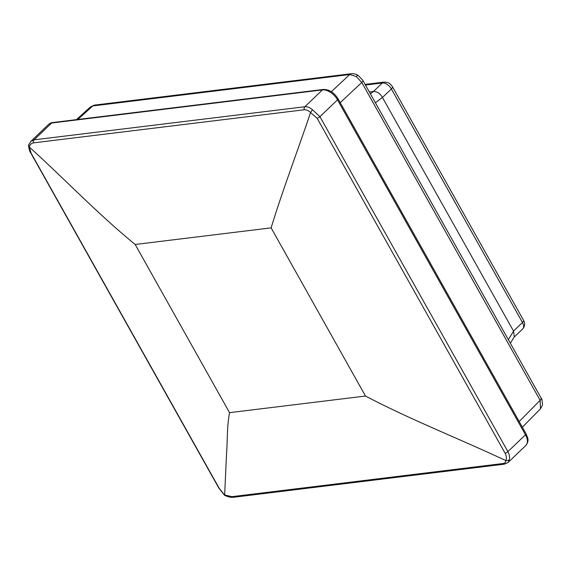 <?xml version="1.0" encoding="UTF-8"?>
<svg xmlns="http://www.w3.org/2000/svg" width="571" height="571" viewBox="0 0 571 571"><rect width="100%" height="100%" fill="white"/><g stroke="black" fill="none" stroke-linecap="round" stroke-linejoin="round"><path stroke-width="0.86" d="M522.358 427.194L540.487 408.807L540.13 400.307L361.771 82.481L356.211 76.485L349.702 74.537L92.78 105.942L90.425 106.948L94.55 105.1A5.346 3.961 83 0 0 92.78 105.942L77.834 119.475M370.401 93.865L373.455 91.531L369.366 92.031M510.36 343.271L514.328 336.811L513.529 331.073L382.406 97.42L375.397 102.773M373.455 91.531C377.053 91.41 380.036 93.373 382.406 97.42M304.236 109.775A2.669 1.977 83 0 1 304.843 106.741L322.408 89.911L51.647 123.008A13.361 7.851 -133.8 0 0 48.592 124.378L30.87 141.351L34.082 139.838L304.843 106.741C307.312 106.499 309.846 107.484 312.43 109.703L319.931 116.67L507.897 451.618C509.553 454.659 509.96 457.535 509.132 460.226L505.842 460.59C506.755 458.292 506.506 455.829 505.099 453.21L317.141 118.268L310.553 112.587C308.461 110.517 306.363 109.582 304.236 109.775L33.475 142.871C31.391 143.193 29.977 144.563 29.235 146.975L31.148 153.228L219.114 488.169L224.524 494.978L232.012 496.663L502.773 463.566C504.835 463.267 505.856 462.274 505.842 460.59C459.277 438.756 410.742 419.764 365.497 396.046L229.542 412.662L135.17 244.481L271.118 227.865L365.497 396.046M219.114 488.169A2.669 0.871 150.7 0 1 218.772 487.977L224.639 495.378L226.494 454.409C227.672 440.32 226.658 428.628 229.542 412.662M30.87 141.351L28.621 145.034L29.235 146.975C64.901 179.244 97.413 213.583 135.17 244.481M312.43 109.703L310.553 112.587C297.684 150.794 282.352 190.978 271.118 227.865M509.132 460.226L508.083 462.496L525.798 445.523A13.361 7.851 -133.8 0 0 525.463 434.788L337.497 99.846L319.931 116.67A2.669 0.871 150.7 0 1 317.141 118.268M224.639 495.378L224.696 495.414C229.877 497.412 230.099 497.384 233.496 497.27L233.496 497.27A2.669 1.977 83 0 1 232.012 496.663M356.211 76.485A5.346 1.57 -56.7 0 1 358.303 75.515L358.303 75.515C358.274 75.593 356.225 73.552 351.472 73.695L351.472 73.695A5.346 3.961 83 0 0 349.702 74.537L331.373 91.703M519.189 421.548L540.13 400.307A5.346 1.742 150.7 0 0 541.172 398.18L362.813 80.354A5.346 1.742 150.7 0 1 361.771 82.481L340.237 102.652M373.398 91.538L382.327 82.981L365.447 85.043M513.529 331.073L522.465 322.515L391.385 88.94L382.449 97.498M508.34 339.674L513.572 331.151M384.155 82.081C391.056 82.774 388.958 83.73 391.028 84.801L392.484 86.756A5.346 1.742 150.7 0 1 391.385 88.94A8.015 4.711 -133.8 0 0 382.327 82.981A5.346 3.961 83 0 1 384.155 82.081L365.09 84.408M514.121 337.14L522.665 328.96A8.015 4.711 -133.8 0 0 522.465 322.515A5.346 1.742 150.7 0 0 523.564 320.338L392.484 86.756M505.099 453.21A2.669 0.871 150.7 0 0 507.897 451.618L525.463 434.788A2.669 0.871 150.7 0 0 526.012 433.696C527.604 437.971 529.695 440.198 525.798 445.523M323.322 89.461C329.189 89.397 334.099 92.495 338.046 98.754A2.669 0.871 150.7 0 1 337.497 99.846A13.361 7.851 -133.8 0 0 322.408 89.911A2.669 1.977 83 0 1 323.322 89.461L52.561 122.558A2.669 1.977 -97 0 0 51.647 123.008L34.082 139.838A2.669 1.977 83 0 0 33.475 142.871M31.148 153.228A2.669 0.871 150.7 0 1 30.813 153.035C29.721 151.736 28.971 149.188 28.55 145.398M502.773 463.566A2.669 1.977 83 0 0 504.257 464.173L233.496 497.27M76.4 119.646L90.425 106.948M523.564 320.338C525.241 323.414 524.942 326.291 522.665 328.96M351.472 73.695L94.55 105.1M358.303 75.515L362.813 80.354M541.172 398.18C541.772 397.98 542.2 400.292 542.45 405.125L540.487 408.807M218.772 487.977L30.813 153.035M504.257 464.173L508.083 462.496M52.561 122.558C52.011 122.358 50.691 122.965 48.592 124.378M338.046 98.754L526.012 433.696"/></g></svg>

